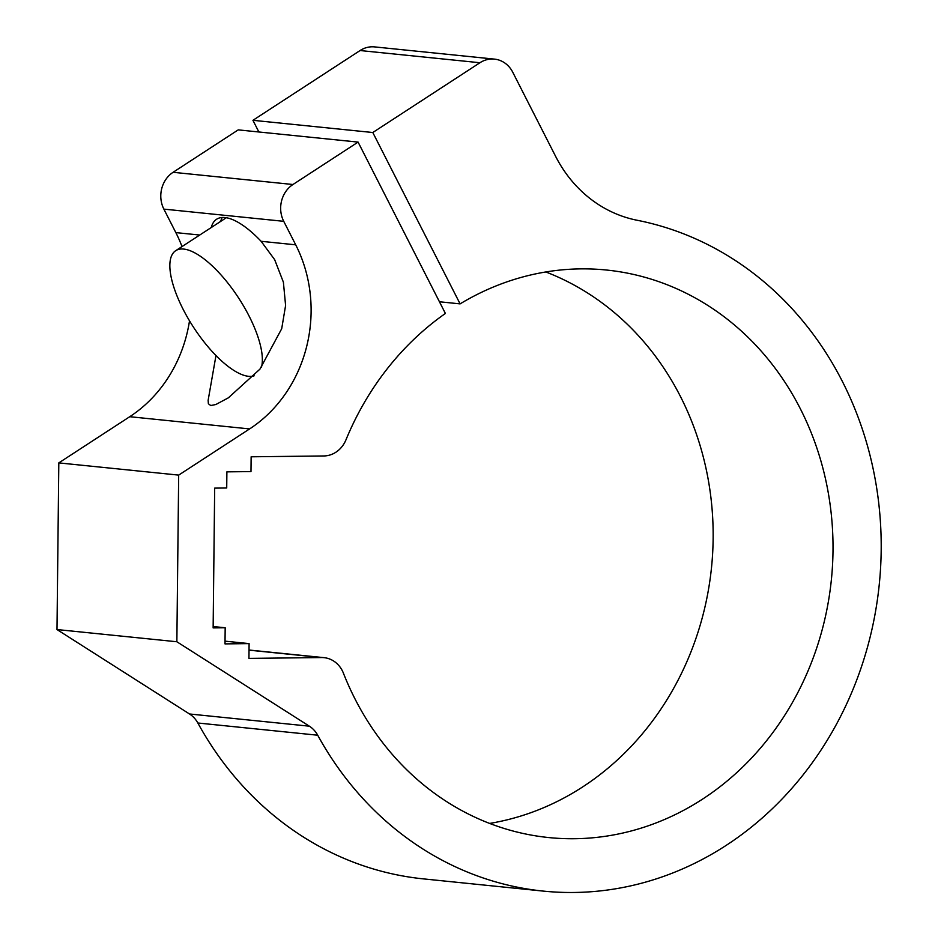 <?xml version="1.0" encoding="UTF-8"?>
<svg xmlns="http://www.w3.org/2000/svg" width="938" height="938" viewBox="0 0 938 938"><rect width="100%" height="100%" fill="white"/><g stroke="black" fill="none" stroke-linecap="round" stroke-linejoin="round"><path stroke-width="1.41" d="M254.163 375.798A73.996 26.874 56.9 0 1 248.523 376.314A73.996 26.874 56.9 0 1 188.081 318.392A73.996 26.874 56.9 0 1 175.723 250.669A73.996 26.874 56.9 0 1 232.132 288.634A73.996 26.874 56.9 0 1 261.432 367.274M211.261 227.535A78.03 28.339 56.9 0 1 216.596 219.246A78.03 28.339 56.9 0 1 261.116 241.301L274.658 259.65L283.393 282.186L285.598 305.483L281.705 328.722L259.932 369.15L228.344 397.841L215.857 404.513L210.745 405.533L208.377 403.75L208.13 400.338L215.975 355.561M222.177 217.475A78.03 28.339 -123.1 0 0 220.711 221.38M249.614 428.924A134.544 120.299 95.8 0 0 295.704 244.818L283.733 221.321A26.909 24.06 -84.2 0 1 292.961 184.505L358.082 142.095L445.398 313.456A285.234 255.042 95.8 0 0 345.97 439.828A26.909 24.06 -84.2 0 1 323.821 455.962L251.138 456.794L250.985 471.58L226.89 471.861L226.715 487.983L214.673 488.123L213.137 627.897L225.179 627.757L225.003 643.89L249.098 643.609L248.933 658.394L321.617 657.55A26.909 24.06 -84.2 0 1 324.044 657.655A26.909 24.06 -84.2 0 1 343.414 673.167A285.234 255.042 95.8 0 0 548.742 837.564A285.234 255.042 95.8 0 0 831.385 579.649A285.234 255.042 95.8 0 0 606.569 270.038A285.234 255.042 95.8 0 0 460.101 303.877L372.796 132.516L479.939 62.74A26.909 24.06 -84.2 0 1 494.455 59.117A26.909 24.06 -84.2 0 1 512.734 72.203L555.577 156.283A134.544 120.299 95.8 0 0 637.054 220.242A339.04 303.162 -84.2 0 1 877.558 598.585A339.04 303.162 -84.2 0 1 543.29 891.1A339.04 303.162 -84.2 0 1 317.712 735.216A26.909 24.06 95.8 0 0 309.376 726.188L176.86 641.756L178.677 475.109L249.614 428.924L129.749 416.707L58.813 462.891L178.677 475.109M358.082 142.095L238.217 129.878L173.096 172.299A26.909 24.06 95.8 0 0 163.869 209.115L175.84 232.612A134.544 120.299 -84.2 0 1 182.007 246.577M189.511 320.819A134.544 120.299 -84.2 0 1 129.749 416.707M58.813 462.891L56.995 629.55L176.86 641.756M56.995 629.55L189.511 713.982A26.909 24.06 -84.2 0 1 197.848 722.999A339.04 303.162 95.8 0 0 423.425 878.883L543.29 891.1M494.455 59.117L374.59 46.9A26.909 24.06 95.8 0 0 360.075 50.535L252.932 120.31L372.796 132.516M252.932 120.31L258.876 131.988M439.441 301.766L460.101 303.877M545.81 271.961A285.234 255.042 -84.2 0 1 711.52 567.443A285.234 255.042 -84.2 0 1 489.624 823.423M225.038 641.158L249.098 643.609M213.149 626.537L225.179 627.757M261.116 241.301L295.704 244.818M175.84 232.612L199.735 235.039M173.096 172.299L292.961 184.505M163.869 209.115L283.733 221.321M189.511 713.982L309.376 726.188M197.848 722.999L317.712 735.216M360.075 50.535L479.939 62.74M249.027 650.151L321.617 657.55M226.328 217.722L175.723 250.669M228.344 397.829L229.083 397.349M324.044 657.655L249.027 650.022"/></g></svg>
